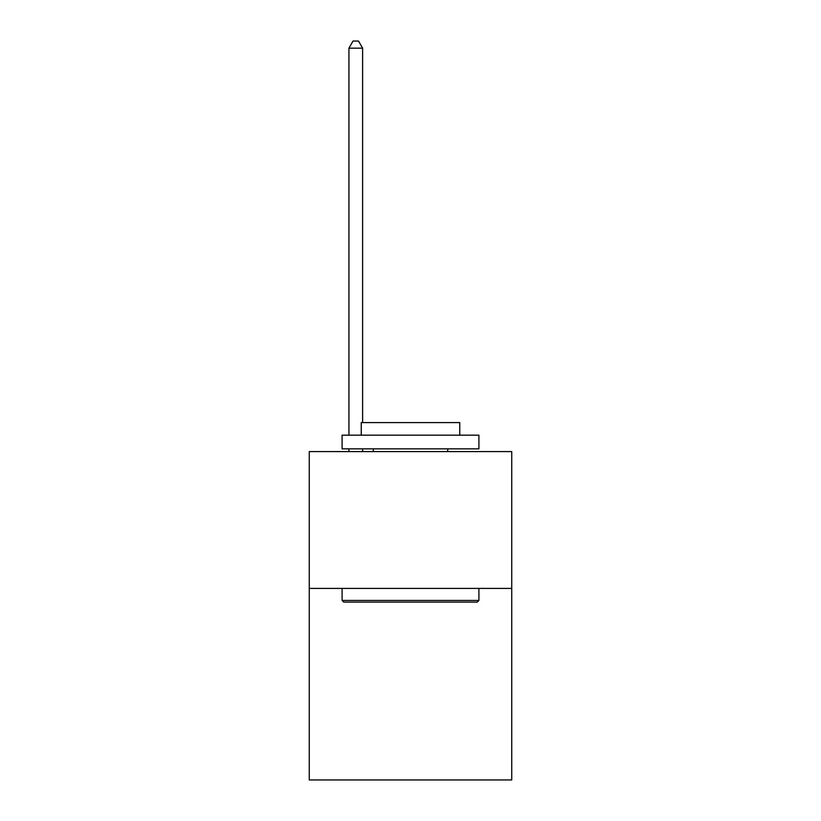 <?xml version="1.0" encoding="UTF-8"?>
<svg xmlns="http://www.w3.org/2000/svg" width="821" height="821" viewBox="0 0 821 821"><rect width="100%" height="100%" fill="white"/><g stroke="black" fill="none" stroke-linecap="round" stroke-linejoin="round"><path stroke-width="1.23" d="M511.74 588.411L511.74 779.95L309.26 779.95L309.26 451.601L511.74 451.601L511.74 588.411L309.26 588.411M343.732 602.091L342.09 600.449L478.91 600.449L477.268 602.091L343.732 602.091M478.91 435.181L478.91 448.861L342.09 448.861L342.09 435.181L478.91 435.181M361.25 435.181L361.25 422.589L459.75 422.589L459.75 435.181M478.91 588.411L478.91 600.449M342.09 588.411L342.09 600.449M447.712 448.861L447.712 451.601M373.288 448.861L373.288 451.601M362.615 451.601L362.615 448.861M362.615 422.589L362.615 48.162L348.935 48.162L348.935 435.181M348.935 451.601L348.935 448.861M348.935 48.162L353.04 41.05L358.51 41.05L362.615 48.162"/></g></svg>
